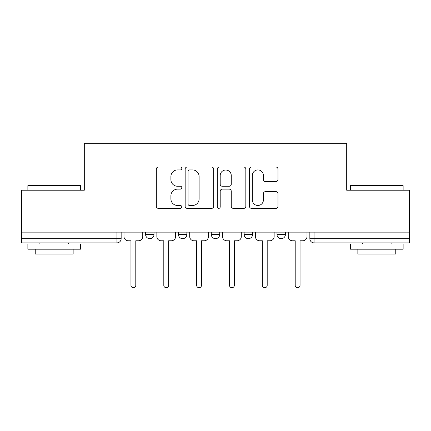 <?xml version="1.0" encoding="UTF-8"?>
<svg xmlns="http://www.w3.org/2000/svg" width="431" height="431" viewBox="0 0 431 431"><rect width="100%" height="100%" fill="white"/><g stroke="black" fill="none" stroke-linecap="round" stroke-linejoin="round"><path stroke-width="0.65" d="M181.807 168.478A1.449 1.449 0 0 0 180.363 167.034L158.398 167.034A2.069 2.069 0 0 0 156.329 169.097L156.329 206.304A2.069 2.069 0 0 0 158.398 208.372L180.363 208.372A1.449 1.449 0 0 0 181.807 206.928A1.449 1.449 0 0 0 180.363 205.479L177.518 205.479A6.616 6.616 0 0 1 170.902 198.863L170.902 195.766A6.616 6.616 0 0 1 177.518 189.15L180.363 189.15A1.449 1.449 0 0 0 181.807 187.7A1.449 1.449 0 0 0 180.363 186.257L177.518 186.257A6.616 6.616 0 0 1 170.902 179.641L170.902 176.543A6.616 6.616 0 0 1 177.518 169.927L180.363 169.927A1.449 1.449 0 0 0 181.807 168.478M244.14 232.137L244.14 234.453L252.561 234.453A4.213 4.213 0 0 1 248.353 238.666A4.213 4.213 0 0 1 244.14 234.453L244.14 232.137M275.91 181.607A2.069 2.069 0 0 0 277.979 179.538L277.979 169.097A2.069 2.069 0 0 0 275.91 167.034L251.521 167.034A2.069 2.069 0 0 0 249.452 169.097L249.452 206.304A2.069 2.069 0 0 0 251.521 208.372L275.91 208.372A2.069 2.069 0 0 0 277.979 206.304L277.979 193.697A2.069 2.069 0 0 0 275.91 191.628L265.469 191.628A2.069 2.069 0 0 0 263.406 193.697L263.406 199.952A5.528 5.528 0 0 1 257.873 205.479A5.528 5.528 0 0 1 252.345 199.952L252.345 175.455A5.528 5.528 0 0 1 257.873 169.927A5.528 5.528 0 0 1 263.406 175.455L263.406 179.538A2.069 2.069 0 0 0 265.469 181.607L275.91 181.607M21.55 232.137L21.55 190.227L84.304 190.227L84.304 143.27L346.696 143.27L346.696 190.227L409.45 190.227L409.45 232.137L21.55 232.137L21.55 238.666L121.159 238.666L121.159 232.137L121.159 238.666A4.213 4.213 0 0 1 116.946 242.874L21.55 242.874L21.55 238.666M213.69 169.097A2.069 2.069 0 0 0 211.626 167.034L187.232 167.034A2.069 2.069 0 0 0 185.168 169.097L185.168 206.304A2.069 2.069 0 0 0 187.232 208.372L211.626 208.372A2.069 2.069 0 0 0 213.69 206.304L213.69 169.097M219.374 167.034L243.768 167.034A2.069 2.069 0 0 1 245.832 169.097L245.832 206.304A2.069 2.069 0 0 1 243.768 208.372L233.327 208.372A2.069 2.069 0 0 1 231.264 206.304L231.264 191.219A2.069 2.069 0 0 0 229.195 189.15L222.272 189.15A2.069 2.069 0 0 0 220.203 191.219L220.203 206.928A1.449 1.449 0 0 1 218.754 208.372A1.449 1.449 0 0 1 217.31 206.928L217.31 169.097A2.069 2.069 0 0 1 219.374 167.034M309.841 232.137L309.841 238.666L409.45 238.666L409.45 242.874L314.054 242.874A4.213 4.213 0 0 1 309.841 238.666L309.841 232.137M409.45 232.137L409.45 238.666M285.414 232.137L285.414 234.453A4.213 4.213 0 0 1 281.201 238.666A4.213 4.213 0 0 1 276.993 234.453A4.213 4.213 0 0 0 281.201 238.666A4.213 4.213 0 0 0 285.414 234.453L285.414 232.137M276.993 232.137L276.993 234.453L285.414 234.453M252.561 232.137L252.561 234.453M219.713 232.137L219.713 234.453A4.213 4.213 0 0 1 215.5 238.666A4.213 4.213 0 0 1 211.287 234.453A4.213 4.213 0 0 0 215.5 238.666A4.213 4.213 0 0 0 219.713 234.453L211.287 234.453L211.287 232.137M178.439 232.137L178.439 234.453L186.86 234.453L186.86 232.137L186.86 234.453A4.213 4.213 0 0 1 182.647 238.666A4.213 4.213 0 0 1 178.439 234.453A4.213 4.213 0 0 0 182.647 238.666M145.586 232.137L145.586 234.453L154.007 234.453L154.007 232.137L154.007 234.453A4.213 4.213 0 0 1 149.799 238.666A4.213 4.213 0 0 1 145.586 234.453A4.213 4.213 0 0 0 149.799 238.666M116.946 232.137L116.946 242.874A4.213 4.213 0 0 0 121.159 238.666M189.505 169.927A1.449 1.449 0 0 0 188.061 171.371L188.061 204.03A1.449 1.449 0 0 0 189.505 205.479L192.506 205.479A6.616 6.616 0 0 0 199.117 198.863L199.117 176.543A6.616 6.616 0 0 0 192.506 169.927L189.505 169.927M231.264 175.557A5.528 5.528 0 0 0 225.731 170.029A5.528 5.528 0 0 0 220.203 175.557L220.203 184.188A2.069 2.069 0 0 0 222.272 186.257L229.195 186.257A2.069 2.069 0 0 0 231.264 184.188L231.264 175.557M123.999 232.137L123.999 236.56A4.213 4.213 0 0 0 128.212 240.773L130.949 240.773L130.949 285.311A2.424 2.424 0 0 0 133.373 287.73A2.424 2.424 0 0 0 135.792 285.311L135.792 240.773L138.529 240.773A4.213 4.213 0 0 0 142.742 236.56L142.742 232.137M156.852 232.137L156.852 236.56A4.213 4.213 0 0 0 161.065 240.773L163.802 240.773L163.802 285.311A2.424 2.424 0 0 0 166.221 287.73A2.424 2.424 0 0 0 168.645 285.311L168.645 240.773L171.382 240.773A4.213 4.213 0 0 0 175.595 236.56L175.595 232.137M189.705 232.137L189.705 236.56A4.213 4.213 0 0 0 193.912 240.773L196.655 240.773L196.655 285.311A2.424 2.424 0 0 0 199.074 287.73A2.424 2.424 0 0 0 201.498 285.311L201.498 240.773L204.235 240.773A4.213 4.213 0 0 0 208.448 236.56L208.448 232.137M27.87 185.599L28.5 184.964L79.88 184.964L80.516 185.599L27.87 185.599L27.87 190.227M80.516 249.193L27.87 249.193L27.87 243.93L80.516 243.93L80.516 249.193M73.146 249.193L73.146 254.037L35.24 254.037L35.24 249.193M350.484 185.599L351.12 184.964L402.5 184.964L403.13 185.599L350.484 185.599L350.484 190.227M403.13 249.193L350.484 249.193L350.484 243.93L403.13 243.93L403.13 249.193M395.76 249.193L395.76 254.037L357.854 254.037L357.854 249.193M222.552 232.137L222.552 236.56A4.213 4.213 0 0 0 226.765 240.773L229.502 240.773L229.502 285.311A2.424 2.424 0 0 0 231.926 287.73A2.424 2.424 0 0 0 234.345 285.311L234.345 240.773L237.088 240.773A4.213 4.213 0 0 0 241.295 236.56L241.295 232.137M255.405 232.137L255.405 236.56A4.213 4.213 0 0 0 259.618 240.773L262.355 240.773L262.355 285.311A2.424 2.424 0 0 0 264.779 287.73A2.424 2.424 0 0 0 267.198 285.311L267.198 240.773L269.935 240.773A4.213 4.213 0 0 0 274.148 236.56L274.148 232.137M288.258 232.137L288.258 236.56A4.213 4.213 0 0 0 292.471 240.773L295.208 240.773L295.208 285.311A2.424 2.424 0 0 0 297.627 287.73A2.424 2.424 0 0 0 300.051 285.311L300.051 240.773L302.788 240.773A4.213 4.213 0 0 0 307.001 236.56L307.001 232.137M314.054 232.137L314.054 242.874M80.516 190.227L80.516 185.599M68.513 243.93L68.513 242.874M39.873 243.93L39.873 242.874M403.13 190.227L403.13 185.599M391.127 243.93L391.127 242.874M362.487 243.93L362.487 242.874"/></g></svg>
